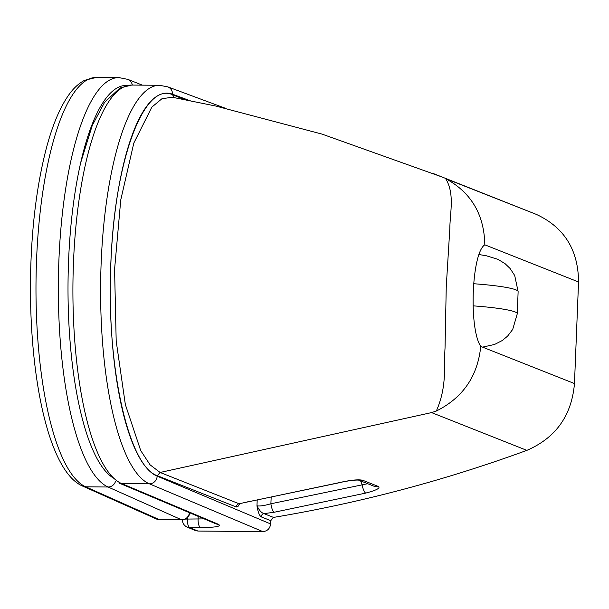 <?xml version="1.0" encoding="UTF-8"?>
<svg xmlns="http://www.w3.org/2000/svg" width="609" height="609" viewBox="0 0 609 609"><rect width="100%" height="100%" fill="white"/><g stroke="black" fill="none" stroke-linecap="round" stroke-linejoin="round"><path stroke-width="0.91" d="M270.746 520.649L273.517 517.414L263.948 513.623C261.428 512.824 259.107 510.205 256.975 505.782C257.896 511.781 259.297 515.473 261.185 516.858L270.746 520.649L270.617 523.938L157.152 476.162A192.2 54.909 -89.5 0 1 110.808 263.773A192.2 54.909 -89.5 0 1 172.499 94.205L190.533 100.904M185.121 99.739L172.636 94.791C143.869 81.027 114.203 161.781 110.868 263.796C106.027 365.21 128.385 466.585 157.335 475.698L236.292 506.993L237.868 506.627L239.74 503.757M367.669 483.706L270.898 503.772A7.78 2.04 79.8 0 0 274.134 512.26L263.948 513.623A3.334 3.174 -68.4 0 0 261.185 516.858M271.15 497.515L270.898 503.772C264.207 505.683 259.571 506.353 256.975 505.782L257.196 500.164M273.517 517.414C359.729 502.965 444.182 480.615 526.861 450.363C555.819 437.841 571.684 415.574 574.47 383.556L480.737 346.407C468.625 328.259 471.648 252.948 484.817 244.818L578.55 281.975C578.291 249.857 564.223 227.332 536.339 214.391L445.651 178.643C471.16 192.482 484.216 214.543 484.817 244.818M274.134 512.26L365.712 493.092C376.332 490.306 380.579 488.106 378.44 486.5L362.72 480.273C358.328 479.291 350.525 480.075 339.297 482.625L239.063 503.757L160.106 472.462L431.56 412.59L526.861 450.363M236.292 506.993A3.334 3.174 111.6 0 1 239.063 503.757L248.061 501.831A7.78 2.04 79.8 0 0 248.076 501.824M157.335 475.698L160.106 472.462L150.111 464.865L140.732 450.614L125.355 404.566L116.19 341.032L114.583 269.3L120.757 199.912L133.813 143.085L151.847 107.123L161.925 98.742L172.24 97.242L215.746 106.042L321.994 134.094L441.038 176.618M536.339 214.391L433.06 173.436M445.651 178.643C454.923 193.837 449.96 212.389 449.83 228.619L446.252 286.755L445.034 348.074C443.755 366.907 447.189 386.471 436.31 411.045C462.916 397.73 477.722 376.187 480.737 346.407M436.31 411.045L431.56 412.59M578.55 281.975L574.47 383.556M339.297 482.625A7.78 1.964 76.5 0 0 339.662 482.663A7.78 1.964 76.5 0 0 339.67 482.655C344.45 481.384 355.313 479.656 358.815 480.158L374.025 486.233M360.635 480.92L362.05 484.695A7.78 1.964 76.5 0 0 365.712 493.092M247.718 501.786A7.78 2.04 79.8 0 0 248.061 501.831L339.662 482.655M195.215 530.492L197.91 531.048L189.879 527.66A7.78 7.399 112.8 0 1 187.184 527.105L195.215 530.492M172.499 94.205A7.78 7.415 110.4 0 0 167.749 86.851L159.474 85.29A199.98 57.132 90.5 0 0 100.82 273.091A199.98 57.132 90.5 0 0 149.38 483.82L262.852 531.604L197.91 531.048M262.852 531.604C267.389 531.177 269.977 528.62 270.617 523.938M204.167 518.891L187.359 519.066L187.412 517.688M173.968 97.569L172.636 94.791M374.025 486.226A7.78 7.407 -68.4 0 0 378.44 486.5M362.72 480.273A7.78 7.407 111.6 0 1 358.716 480.143M185.387 519.104A7.78 0.815 2.3 0 1 187.359 519.066A7.78 2.862 -90.1 0 0 189.879 527.66L200.612 527.638C215.868 527.424 221.805 526.313 218.403 524.303L121.693 483.576A199.98 57.132 -89.5 0 1 73.133 272.855A199.98 57.132 -89.5 0 1 131.788 85.054L159.474 85.29M198.207 516.379L198.1 519.043A7.78 2.862 89.9 0 0 200.612 527.638M157.152 476.162A7.78 7.399 -67.2 0 1 149.38 483.82L121.693 483.576A7.78 7.399 -67.2 0 1 119.006 483.028L215.715 523.755A7.78 7.399 -67.2 0 0 215.715 523.755A7.78 7.399 -67.2 0 0 218.403 524.303M473.733 283.733A66.663 6.57 2.2 0 1 518.122 291.635L514.704 275.504L510.091 268.478L505.112 263.697L497.926 259.312L486.051 255.689L478.902 254.547M482.564 347.13L494.508 344.481L502.288 340.522L507.601 336.115L512.702 329.439L517.285 313.734A66.663 6.57 -177.8 0 0 473.147 305.847M113.99 478.408A197.758 56.5 -89.5 0 1 68.398 265.463A197.758 56.5 -89.5 0 1 127.197 85.466M115.543 481.277A7.78 7.399 114 0 1 108.067 487.01L85.709 486.812A7.78 7.399 114 0 1 82.885 486.203L156.467 519.02A7.78 7.399 -66 0 0 159.292 519.629L85.709 486.812A205.537 58.723 -89.5 0 1 36.228 269.703A205.537 58.723 -89.5 0 1 96.488 77.396L84.537 80.335C78.668 83.456 73.407 88.328 68.764 94.935C59.598 107.938 51.91 126.55 45.698 150.758C36.121 188.744 31.044 232.531 30.45 282.127C29.727 381.835 49.71 472.424 82.885 486.203M156.467 519.02A7.78 7.78 0 0 0 159.566 519.69A7.78 2.223 -89.5 0 1 159.292 519.629L181.657 519.827A7.78 2.223 90.5 0 0 181.931 519.888A7.78 7.78 0 0 0 189.742 512.816M142.377 85.146L127.837 79.383L118.846 77.587A205.537 58.723 90.5 0 0 58.586 269.894A205.537 58.723 90.5 0 0 108.067 487.01L181.657 519.827A7.78 7.399 -66 0 0 189.407 512.671M127.837 79.383A7.78 7.407 111.6 0 1 132.32 85.062M182.426 519.873A7.78 7.78 0 0 0 187.184 527.105M167.749 86.851L224.706 108.014M80.639 162.885L92.256 125.523L104.588 102.297L120.026 87.962L131.788 85.054M517.285 313.734L518.122 291.635M159.566 519.69L181.931 519.888M118.846 77.587L96.488 77.396"/></g></svg>
